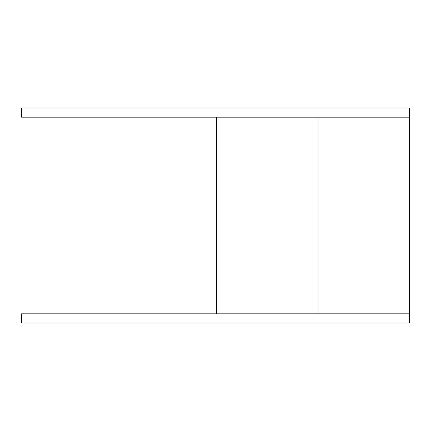 <?xml version="1.0" encoding="UTF-8"?>
<svg xmlns="http://www.w3.org/2000/svg" width="431" height="431" viewBox="0 0 431 431"><rect width="100%" height="100%" fill="white"/><g stroke="black" fill="none" stroke-linecap="round" stroke-linejoin="round"><path stroke-width="0.65" d="M21.55 313.822L21.55 323.034L409.45 323.034L409.45 313.822L21.55 313.822M409.45 117.178L21.55 117.178L21.55 107.965L409.45 107.965L409.45 313.822M216.653 117.178L216.653 313.822M318.046 117.178L318.046 313.822"/></g></svg>
